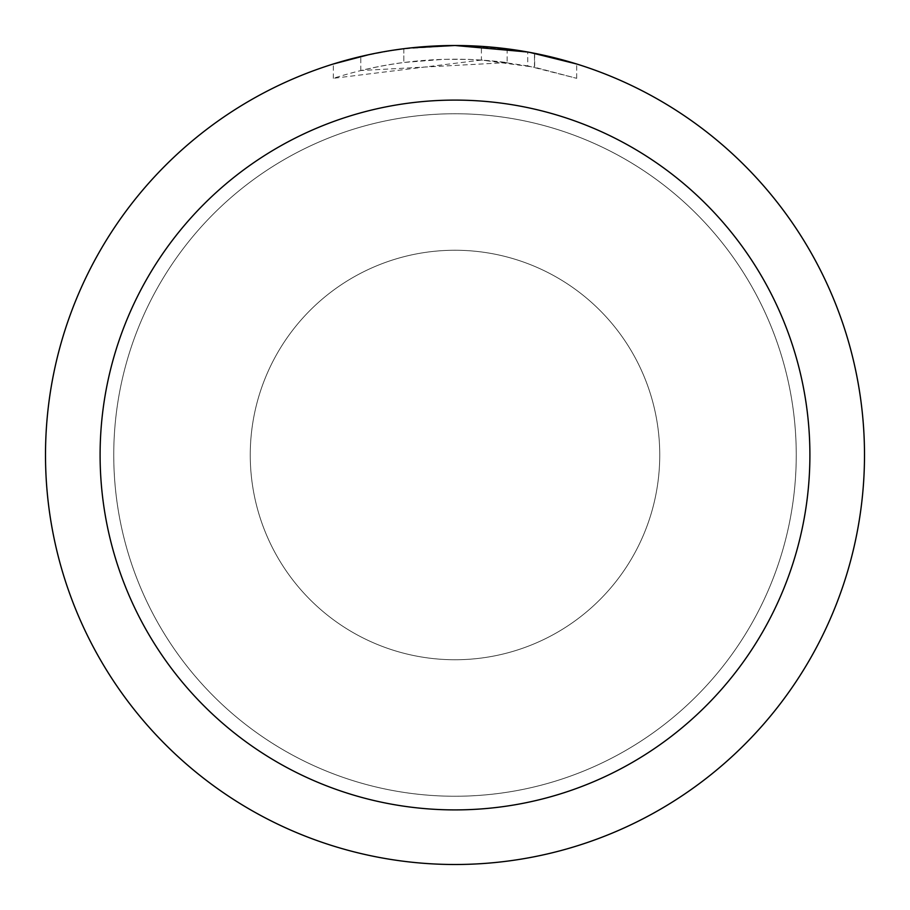 <?xml version="1.0" encoding="UTF-8"?>
<svg xmlns="http://www.w3.org/2000/svg" width="910" height="910" viewBox="0 0 910 910"><rect width="100%" height="100%" fill="white"/><g stroke="black" fill="none" stroke-linecap="round" stroke-linejoin="round"><path stroke-width="0.68" stroke-dasharray="4.55 3.41" d="M250.25 455A204.75 204.75 0 0 1 455 250.25A204.75 204.75 0 0 1 659.75 455A204.75 204.75 0 0 1 455 659.75A204.75 204.75 0 0 1 250.25 455A204.75 204.75 0 0 1 455 250.25A204.75 204.75 0 0 1 659.75 455A204.75 204.75 0 0 1 455 659.75A204.75 204.75 0 0 1 250.25 455M113.75 455A341.25 341.25 0 0 1 455 113.75A341.25 341.25 0 0 1 796.25 455A341.25 341.25 0 0 1 455 796.25A341.25 341.25 0 0 1 113.75 455A341.239 341.239 0 0 1 455 113.761A341.239 341.239 0 0 1 796.239 455A341.25 341.25 0 0 1 455 796.25A341.25 341.25 0 0 1 113.75 455A341.25 341.25 0 0 1 455 113.75A341.25 341.25 0 0 1 796.25 455A341.239 341.239 0 0 1 455 796.239A341.239 341.239 0 0 1 113.761 455M45.511 455A409.489 409.489 0 0 1 455 45.511A409.489 409.489 0 0 1 864.489 455A409.489 409.489 0 0 1 455 864.489A409.489 409.489 0 0 1 45.511 455M481.39 60.06L333.356 78.317C390.106 60.208 448.05 54.975 507.154 62.597L507.154 48.833L463.167 45.58M468.866 45.739L505.425 48.617M427.245 46.444L455 45.511A409.5 409.5 0 0 1 864.5 455A409.5 409.5 0 0 1 455 864.5A409.5 409.5 0 0 1 45.5 455A409.5 409.5 0 0 1 455 45.5L481.39 46.376L534.488 53.292L534.488 67.215L481.401 60.026L481.401 46.353M534.477 53.292L529.677 52.37M576.656 63.996L527.732 52.018L527.743 65.895L576.656 78.317L534.477 67.215M507.154 62.597L360.804 70.525A395.85 395.85 0 0 1 403.824 62.471L444.216 59.298L469.241 59.412L494.335 61.106L527.743 65.895M403.824 48.708L403.824 62.471L403.824 48.708A409.5 409.5 0 0 0 360.804 56.477L393.78 50.107M410.74 47.9L408.817 48.116M576.69 78.317L576.69 63.996L576.69 78.317M360.804 70.525L360.804 56.477L360.804 70.525M369.039 54.623L392.392 50.312M403.824 48.719L424.981 46.603M534.488 67.215L534.488 53.292M333.333 78.317L333.333 63.996L350.282 59.116L376.08 53.178L402.197 48.913L428.542 46.353L455 45.5L401.31 49.038M455 659.75A204.75 204.75 0 0 1 250.25 455A204.75 204.75 0 0 1 455 250.25A204.75 204.75 0 0 1 659.75 455A204.75 204.75 0 0 1 455 659.75A204.75 204.75 0 0 1 250.25 455A204.75 204.75 0 0 1 455 250.25A204.75 204.75 0 0 1 659.75 455A204.75 204.75 0 0 1 455 659.75M455 113.75A341.25 341.25 0 0 1 796.25 455A341.25 341.25 0 0 1 455 796.25A341.25 341.25 0 0 1 113.75 455A341.25 341.25 0 0 1 455 113.75A341.25 341.25 0 0 1 796.25 455A341.25 341.25 0 0 1 455 796.25A341.25 341.25 0 0 1 113.75 455A341.25 341.25 0 0 1 455 113.75M534.659 53.326L534.659 67.249"/><path stroke-width="1.36" d="M463.167 45.58L468.866 45.739M505.425 48.617L507.154 48.833M527.743 52.018L455 45.5A409.5 409.5 0 0 1 864.5 455A409.5 409.5 0 0 1 455 864.5A409.5 409.5 0 0 1 45.5 455A409.5 409.5 0 0 1 455 45.5L410.74 47.9M529.677 52.37L576.656 63.996M455 100.1A354.9 354.9 0 0 1 809.9 455A354.9 354.9 0 0 1 455 809.9A354.9 354.9 0 0 1 100.1 455A354.9 354.9 0 0 1 455 100.1M408.817 48.116L403.824 48.708M333.356 63.996L369.039 54.623M392.392 50.312L403.824 48.719M424.981 46.603L427.245 46.444M393.78 50.107L401.31 49.038"/></g></svg>
